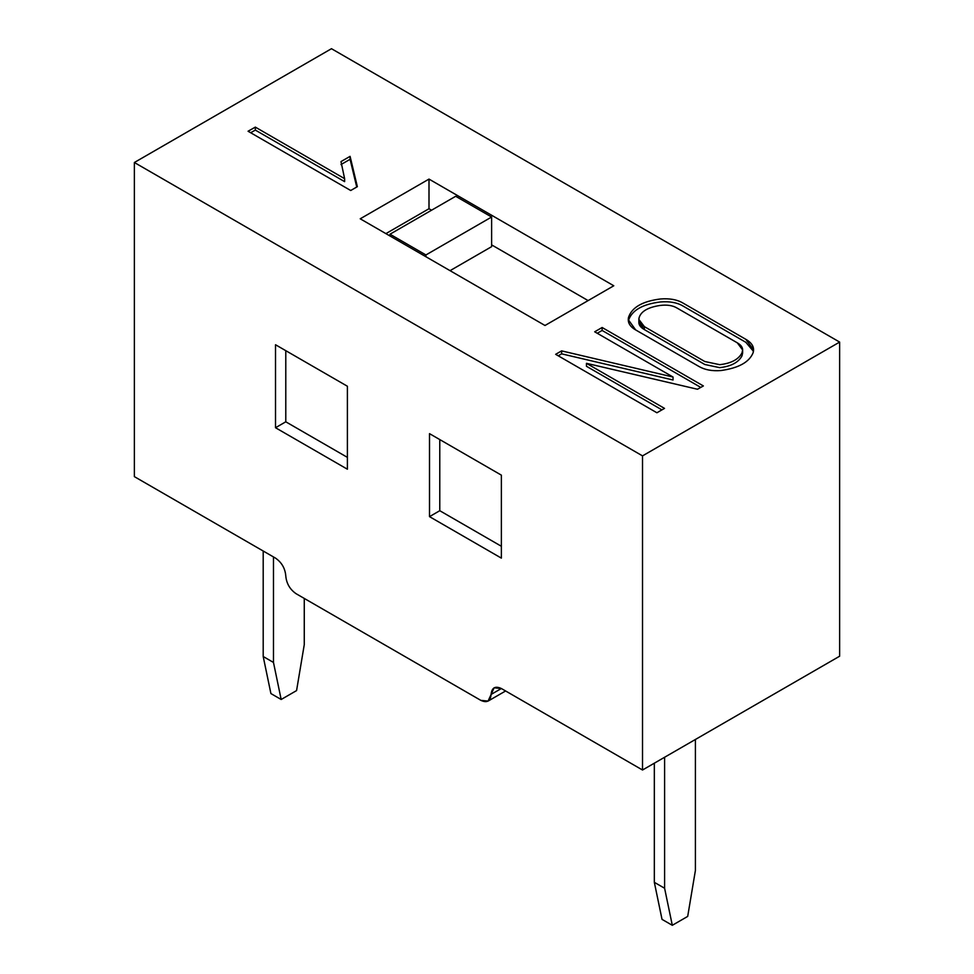 <?xml version="1.0" encoding="UTF-8"?>
<svg xmlns="http://www.w3.org/2000/svg" width="974" height="974" viewBox="0 0 974 974"><rect width="100%" height="100%" fill="white"/><g stroke="black" fill="none" stroke-linecap="round" stroke-linejoin="round"><path stroke-width="1.46" d="M331.477 48.7L839.637 342.081L839.637 656.208L642.523 770.008L642.523 455.881L134.363 162.5L134.363 476.627L275.52 558.126C281.717 562.448 285.138 568.378 285.784 575.902C286.441 583.426 289.862 589.355 296.059 593.69L480.839 700.367C487.037 703.191 490.458 701.219 491.103 694.438C491.76 687.668 495.182 685.696 501.367 688.521L642.523 770.008L501.367 688.521L494.11 687.802L491.103 694.438L501.367 688.521L491.103 694.438L488.096 701.085L480.839 700.367L296.059 593.69C289.862 589.355 286.441 583.426 285.784 575.902C285.138 568.378 281.717 562.448 275.52 558.126L134.363 476.627L134.363 162.5L642.523 455.881L839.637 342.081L331.477 48.7L134.363 162.5L331.477 48.7M275.52 427.732L275.52 344.747L347.389 386.24L347.389 469.212L275.52 427.732L285.784 421.803L285.784 350.677L285.784 421.803L275.52 427.732L347.389 469.212L347.389 386.24L275.52 344.747L275.52 427.732M429.51 516.634L429.51 433.649L501.367 475.142L501.367 558.126L429.51 516.634L439.773 510.705L439.773 439.578L439.773 510.705L429.51 516.634L501.367 558.126L501.367 475.142L429.51 433.649L429.51 516.634M664.511 408.386L656.902 412.769L555.655 354.317L561.608 350.883L673.046 377.035L594.688 331.793L602.127 327.495L703.374 385.947L697.494 389.247L586.458 363.326L664.511 408.386L586.458 363.326L697.494 389.247L703.374 385.947L602.127 327.495L594.688 331.793L673.046 377.035L561.608 350.883L555.655 354.317L656.902 412.769L664.511 408.386M360.222 218.797L428.998 179.094L613.778 285.772L545.002 325.486L360.222 218.797L545.002 325.486L613.778 285.772L428.998 179.094L428.998 208.728L385.887 233.626L428.998 208.728L431.567 210.214L428.998 208.728L428.998 179.094L360.222 218.797M635.669 329.93C629.801 326.558 627.426 322.357 628.534 317.305C631.943 307.334 642.584 301.222 660.433 298.981C669.515 298.251 676.967 299.566 682.762 302.926L745.853 339.342C752.196 343.018 754.631 347.474 753.133 352.685C749.347 362.158 738.56 368.123 720.772 370.558C712.031 371.204 704.75 369.84 698.906 366.443L635.669 329.93L698.906 366.443C704.75 369.84 712.031 371.204 720.772 370.558C738.56 368.123 749.347 362.158 753.133 352.685L753.559 349.8L745.853 339.342L682.762 302.926C676.967 299.566 669.515 298.251 660.433 298.981C642.584 301.222 631.943 307.334 628.534 317.305L628.279 319.655L635.669 329.93M357.361 186.667L350.713 190.502L248.066 131.234L255.334 127.119L344.626 178.68L340.985 161.599L350.08 156.351L357.361 186.667L350.08 156.351L340.985 161.599L344.626 178.68L255.334 127.119L248.066 131.234L350.713 190.502L357.361 186.667M588.113 300.589L491.614 244.876L588.113 300.589M642.523 770.008L839.637 656.208L839.637 342.081L642.523 455.881L642.523 770.008M638.871 319.435L638.871 322.394L644.362 329.589L704.786 364.483L719.676 367.648C731.072 366.382 738.511 362.45 742.005 355.839L742.638 352.929L742.638 349.97L742.005 352.868C738.511 359.479 731.072 363.412 719.676 364.678L704.786 361.512L644.362 326.631L638.871 319.435L639.2 317.402C641.245 311.242 648.197 307.26 660.043 305.459C666.959 304.594 672.547 305.41 676.808 307.906L737.306 342.824L742.638 349.97M742.456 351.48L742.005 355.839C738.511 362.45 731.072 366.382 719.676 367.648L704.786 364.483L644.362 329.589L644.362 326.631L644.362 329.589C639.808 326.984 638.08 323.916 639.2 320.361M628.388 321.116L628.534 320.276C631.943 310.292 642.584 304.18 660.433 301.952C669.515 301.209 676.967 302.524 682.762 305.885L745.853 342.312L753.45 351.31L745.853 342.312L682.762 305.885C676.967 302.524 669.515 301.209 660.433 301.952C642.584 304.18 631.943 310.292 628.534 320.276L628.388 321.116M644.362 326.631L704.786 361.512L719.676 364.678C731.072 363.412 738.511 359.479 742.005 352.868C743.649 348.936 742.078 345.587 737.306 342.824L676.808 307.906C672.547 305.41 666.959 304.594 660.043 305.459C648.197 307.26 641.245 311.242 639.2 317.402C638.08 320.945 639.808 324.025 644.362 326.631M558.224 355.802L561.608 353.842L561.608 350.883L561.608 353.842L673.046 379.994L673.046 377.035L673.046 379.994L561.608 353.842L558.224 355.802M597.245 333.266L602.127 330.454L602.127 327.495L602.127 330.454L700.769 387.409L602.127 330.454L597.245 333.266M586.458 366.285L586.458 363.326L586.458 366.285L661.943 409.871L586.458 366.285M250.659 132.732L255.334 130.09L255.334 127.119L255.334 130.09L344.626 181.639L344.626 178.68L344.626 181.639L255.334 130.09L250.659 132.732M340.985 164.557L350.08 159.31L350.08 156.351L350.08 159.31L356.74 187.032L350.08 159.31L340.985 164.557M347.389 457.366L285.784 421.803L347.389 457.366M501.367 546.268L439.773 510.705L501.367 546.268M455.686 196.285L491.614 217.019L491.614 246.666L450.049 270.662L491.614 246.666L491.614 217.019L455.686 196.285L389.99 234.21L389.99 235.988L389.99 234.21L425.918 254.957L389.99 234.21L455.686 196.285M425.918 256.734L425.918 254.957L491.614 217.019L425.918 254.957L425.918 256.734M304.265 598.426L304.265 644.654L304.265 598.426M270.906 693.561L263.199 656.513L263.199 551.016L263.199 656.513L273.475 662.442L273.475 556.933L273.475 662.442L281.169 699.49L296.571 690.59L304.265 644.654L296.571 690.59L281.169 699.49L270.906 693.561L281.169 699.49L273.475 662.442L263.199 656.513L270.906 693.561M654.333 763.19L654.333 882.334L664.597 888.251L664.597 757.273L664.597 888.251L672.304 925.3L687.693 916.412L695.399 870.476L695.399 739.485L695.399 870.476L687.693 916.412L672.304 925.3L662.028 919.371L654.333 882.334L654.333 763.19M672.304 925.3L664.597 888.251L654.333 882.334L662.028 919.371L672.304 925.3M488.096 701.085L505.628 690.968"/></g></svg>

